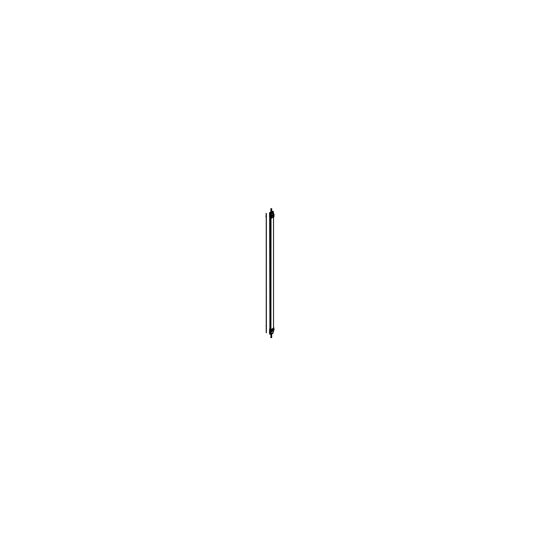 <?xml version="1.0" encoding="UTF-8"?>
<svg xmlns="http://www.w3.org/2000/svg" width="543" height="543" viewBox="0 0 543 543"><rect width="100%" height="100%" fill="white"/><g stroke="black" fill="none" stroke-linecap="round" stroke-linejoin="round"><path stroke-width="0.81" d="M272.362 213.263L272.362 212.551L272.362 213.263M272.396 213.508L272.477 212.489L272.396 213.508M269.613 217.302A0.814 0.468 0 0 0 269.83 217.526L270.136 217.702A0.855 0.495 0 0 0 270.971 217.824L270.876 218.143A0.611 0.353 180 0 1 270.299 218.042L269.871 217.743L269.871 329.167M270.882 218.137A0.611 0.353 180 0 1 270.299 218.042L270.326 329.465L269.851 329.859A0.814 0.468 0 0 1 269.633 329.384L269.878 328.963L270.299 329.479A0.611 0.353 0 0 0 270.95 329.56A4.466 2.579 0 0 0 273.516 328.074A4.432 2.559 180 0 1 270.943 329.54L270.943 218.13A4.466 2.579 180 0 0 273.516 216.643A4.466 2.579 180 0 1 270.95 218.123L271.066 217.797A0.862 0.502 180 0 1 270.109 217.682L270.292 218.042M271.67 209.001L271.67 212.578L271.011 212.741L270.896 209.001M270.326 212.727L270.808 212.87A0.692 0.4 0 0 0 271.785 212.306L271.785 212.306A0.692 0.4 0 0 1 270.808 212.87L270.326 212.727M271.67 211.946L272.158 211.668A0.937 0.543 120 0 1 272.627 211.621A0.937 0.543 120 0 1 272.824 212.001A0.937 0.543 120 0 0 272.64 211.621A0.937 0.543 120 0 0 272.152 211.682L271.67 211.946M270.896 211.933L269.817 212.503L269.674 213.08L270.292 212.747L270.068 214.01L270.299 212.754M270.027 213.99L269.912 215.408M270.943 214.234L270.943 215.795L273.489 214.322L273.801 214.641L271.018 216.243L270.909 215.795M269.796 216.684A0.855 0.495 0 0 0 269.803 217.376L269.803 215.931L271.059 216.229L273.787 214.655L273.584 214.091M270.882 329.56A4.459 2.579 0 0 0 273.536 328.026A0.611 0.353 0 0 0 273.543 327.877A0.611 0.353 0 0 1 273.509 328.074A4.432 2.559 180 0 1 270.943 329.54A0.611 0.353 0 0 1 270.292 329.458M269.803 213.168L269.803 217.465L270.312 218.055L269.83 217.526A0.814 0.468 180 0 1 269.633 217.336L269.912 328.963M270.007 329.309L270.027 217.892M270.441 218.11L270.441 329.526L270.781 329.56L270.781 218.15M271.975 333.755L271.975 333.707A0.692 0.4 180 0 1 270.808 333.993L270.339 333.85M271.785 333.429A0.692 0.4 180 0 1 270.808 333.993L269.722 333.626L270.142 333.87L270.061 333.185L270.068 333.748L269.667 333.511M269.654 331.284L269.803 330.035A0.855 0.495 180 0 1 269.586 329.547M273.584 329.635L273.787 330.185L271.059 331.766L270.041 331.624M271.649 208.817L270.916 208.817M270.896 208.892L271.67 208.892M271.541 334.128L271.67 337.549L271.67 334.088L271.561 337.549L270.896 337.393L270.896 334.088L270.896 337.549L271.575 337.698L271.575 334.115L271.561 337.549L271.011 337.23M272.009 211.329L272.138 211.342A0.855 0.495 0 0 1 272.817 211.234M272.247 213.596L272.369 213.25M272.369 213.284L272.369 212.327M272.491 211.804L272.491 213.65M272.484 213.216L272.484 212.259L272.484 213.216M273.848 214.913L270.93 216.874L273.848 214.913M270.937 329.615L273.618 328.067M273.848 329.438L274.242 329.662L270.971 331.556M269.871 215.361L269.871 213.772L270.163 214.064M269.823 331.59L270.163 333.226M273.475 212.476L272.946 212.17M273.224 212.523L273.407 212.876M270.781 331.936L270.781 333.443A4.432 2.559 180 0 0 273.543 331.848L273.543 330.572M273.543 327.999L273.543 216.677M273.543 214.315L273.543 212.673A4.432 2.559 180 0 1 270.781 214.268L270.781 216.229M270.224 214.078L271.086 214.2M270.224 333.259L271.086 333.361M270.441 331.909L270.441 333.402L269.912 333.097L269.912 331.658M269.912 329.221L269.912 217.804M269.912 215.965L269.912 213.922L270.441 214.227L270.441 217.804M273.848 214.845L274.242 215.069L270.971 216.956M270.611 214.247L270.081 213.82M270.855 214.105L270.489 214.227M273.319 212.985L273.319 212.618A4.195 2.423 180 0 1 270.699 214.139L270.699 214.254M273.305 212.571L272.769 212.265M272.796 212.299L272.973 213.066M273.679 216.365L274.134 216.63L270.937 218.483L269.749 217.533M273.815 215.014L270.937 216.874M271.67 212.517L270.991 212.666M272.64 211.621L272.213 211.376A0.937 0.543 120 0 0 271.724 211.437A0.937 0.543 120 0 1 272.226 211.383L271.676 211.431L273.068 212.143L271.161 213.25L269.823 212.503L270 213.141L269.803 212.51L270.896 211.879L269.647 212.931M270 213.155L269.871 212.503L270.896 211.919L269.823 212.462A0.855 0.495 0 0 0 269.552 212.822A0.855 0.495 0 0 0 269.823 213.182L269.823 217.471A0.855 0.495 0 0 1 269.552 217.112L269.552 212.822M272.118 211.641L271.67 211.485M269.919 212.476L270.292 212.693L269.919 212.489M270 213.969L270 212.863L270.896 212.347L270 212.863L270 213.969M272.885 212.041L272.885 211.2L271.67 211.899L272.885 211.2L272.885 212.041M272.124 211.342L271.67 211.39M270.896 211.838L269.756 212.496M272.885 211.241A0.855 0.495 0 0 1 273.305 211.383L273.305 212.381M270.366 213.99L270.373 212.795M270.495 214.057L270.489 212.863M270.366 212.652L270.814 212.822M270.814 214.112L270.808 213.046M270.774 214.112L270.774 213.026L270.794 214.112M271.758 212.238A0.692 0.4 180 0 1 270.774 212.802M273.543 213.996L274.086 214.322L270.937 216.148L269.769 215.449M269.552 215.537L269.552 217.03A0.855 0.495 0 0 0 269.823 217.383L269.823 217.383M269.803 215.931L270.278 215.754L269.803 215.931L270.122 217.695A0.862 0.495 0 0 0 270.971 217.818L270.984 217.675A4.758 2.749 180 0 0 273.815 216.039A0.903 0.523 0 0 0 273.848 215.904L273.848 215.931A0.903 0.523 0 0 0 273.848 215.917L273.76 216.223A0.862 0.502 180 0 1 273.747 216.25A0.482 0.367 33.7 0 0 273.787 216.121A0.903 0.523 0 0 0 273.794 216.114M270.136 217.702L270.102 217.546A0.903 0.523 0 0 0 271.059 217.668A4.758 2.749 0 0 0 273.787 216.094L273.787 214.655L273.787 216.094A4.758 2.749 0 0 1 271.059 217.668L271.045 217.804A4.717 2.722 0 0 0 273.747 216.243L273.516 216.643L273.747 216.243A0.482 0.367 34.7 0 0 273.781 216.128A0.482 0.367 33.7 0 1 273.747 216.243A4.717 2.722 0 0 1 271.045 217.804L271.079 217.655A0.903 0.523 0 0 1 270.081 217.533L270.122 217.695A0.862 0.495 0 0 0 270.971 217.818A4.711 2.722 180 0 0 273.774 216.209A0.482 0.373 -147.6 0 0 273.815 216.08A0.903 0.523 0 0 0 273.848 215.931M269.796 217.404L269.796 215.897L269.796 217.404M270.034 215.537L270.088 216.107L271.066 216.236L270.95 215.788M273.482 214.329L273.781 214.668L271.059 216.229L270.95 218.123L270.943 329.54L271.045 217.804M273.523 213.942L273.848 214.465A0.903 0.523 0 0 1 273.781 214.628L273.781 216.128M270.271 215.747L269.803 217.376A0.855 0.495 0 0 1 269.552 217.03L269.633 217.343A0.814 0.468 180 0 1 269.62 217.309M270.081 216.066L270.081 217.567A0.903 0.523 0 0 0 271.079 217.689L271.079 216.189A0.903 0.523 0 0 1 270.081 216.066M273.815 216.073L273.815 214.58A4.758 2.749 180 0 1 270.984 216.216L270.984 217.709A4.758 2.749 180 0 0 273.815 216.073M273.536 216.609L273.781 216.195A4.717 2.722 180 0 1 270.971 217.818M269.871 328.895L269.518 329.099L270.937 329.913L274.134 328.067L273.543 327.728M269.851 333.619L271.161 334.373L273.068 333.273L272.396 332.879M270 333.151L270 334.088L270 333.151M270.774 333.436L270.774 334.026M270.808 333.443L270.814 334.047M270.366 333.877L270.373 333.368M270.495 333.87L270.495 333.402L270.489 333.87M270.394 331.895L270.937 332.194L271.9 331.637M273.801 330.212L273.258 330.85M269.552 329.608L269.552 333.897A0.855 0.495 180 0 0 269.823 334.257L269.823 329.968A0.855 0.495 180 0 1 269.552 329.608A0.855 0.495 180 0 1 269.613 329.425M270.781 329.526L270.441 329.479M270.876 329.526A4.432 2.559 0 0 0 273.516 327.999M269.823 330.056A0.855 0.495 180 0 1 269.552 329.703L269.552 331.182M270 329.377L269.844 329.879A0.808 0.468 180 0 1 269.647 329.363A0.814 0.468 180 0 1 269.762 329.241M273.482 330.388L273.787 328.746A0.482 0.367 -144.5 0 0 273.74 328.583A4.717 2.722 180 0 1 271.045 330.137A0.862 0.495 180 0 1 270.122 330.029A0.862 0.502 0 0 0 271.066 330.144A0.862 0.495 180 0 1 270.122 330.029L270.027 329.296M273.801 330.158L271.018 331.766M270.95 331.848L270.333 331.78M273.842 328.467A0.903 0.523 180 0 1 273.848 328.535L273.753 330.3L271.011 331.902L269.796 331.515L269.803 330.035A0.855 0.495 180 0 1 269.552 329.689L269.871 328.977M270.095 331.685L270.095 330.178L270.326 331.787M270.102 330.185L269.796 330.001L269.586 331.284M270.163 331.8L271.011 331.902L273.787 330.185L273.787 328.746A4.758 2.749 180 0 1 271.059 330.327A0.903 0.523 180 0 1 270.095 330.205L269.803 331.488L269.803 329.954M273.645 328.352L273.747 328.596A0.482 0.367 -146.3 0 1 273.787 328.746A4.758 2.749 180 0 1 271.059 330.327L271.059 331.766L271.059 330.327A0.903 0.523 180 0 1 270.095 330.205L269.83 329.859A0.814 0.468 180 0 1 269.633 329.377A0.814 0.468 180 0 0 269.83 329.859L269.844 329.852M273.679 328.332L273.781 328.542A0.862 0.502 0 0 0 273.781 328.271A0.855 0.495 180 0 1 273.774 328.522A0.482 0.373 32.4 0 1 273.815 328.712A4.758 2.749 0 0 1 270.984 330.348L270.964 330.144A4.711 2.722 0 0 0 273.774 328.529A0.862 0.495 180 0 0 273.781 328.271A0.862 0.495 180 0 1 273.774 328.529M273.76 328.243L273.848 330.001A0.903 0.523 180 0 1 273.848 330.035A0.903 0.523 180 0 1 273.781 330.232L273.781 328.732A0.903 0.523 180 0 0 273.848 328.535A0.903 0.523 180 0 1 273.815 328.698L273.815 330.171A4.758 2.749 0 0 1 270.984 331.807L270.984 330.314A4.758 2.749 0 0 0 273.815 328.678A0.903 0.523 180 0 0 273.808 328.413M271.079 330.327L271.059 330.124A0.855 0.495 180 0 1 270.115 330.008L270.081 330.205A0.903 0.523 180 0 0 271.079 330.327M271.079 331.793L271.079 330.293A0.903 0.523 180 0 1 270.081 330.171L270.081 331.671A0.903 0.523 180 0 0 271.079 331.793M270.271 329.533L270.095 330.205M271.018 329.866L271.059 330.327M270.937 329.913L270.971 330.164A4.717 2.722 0 0 0 273.781 328.542M271.575 212.727L271.575 208.885L271.025 208.566M271.541 212.747L271.67 208.736L270.991 208.587M271.853 208.892L270.713 208.892L271.853 208.892M271.283 337.719L271.853 337.393L271.283 337.06L270.713 337.393L271.283 337.719M273.489 328.067L273.489 216.684L273.489 328.067A4.466 2.579 0 0 1 270.95 329.56A0.611 0.353 0 0 1 270.299 329.479L270.095 217.546A0.903 0.523 0 0 0 271.059 217.668L271.032 217.811M270.027 331.725L270.027 333.164M273.353 212.408L273.353 212.937M266.213 332.832L266.213 213.657M270.943 331.916L270.943 333.409M266.382 332.737L266.382 213.555M271.575 212.428L271.011 212.741M272.627 211.621L272.219 211.383A0.937 0.543 120 0 0 271.751 211.431L271.785 211.403M270.061 213.182L270.061 214.003M272.824 212.001A0.937 0.543 120 0 0 272.158 211.668M270.943 215.795L270.326 215.714L273.489 214.322M270.095 217.546L270.095 216.1L271.045 216.08L271.059 217.668M266.213 217.56L266.213 215.917M271.059 216.195L271.059 217.695M265.982 217.078L265.982 215.578M266.192 213.901L266.009 213.331M270.441 329.52L270.781 329.56M270.061 333.701L270.061 333.185M273.787 330.225L273.787 328.719M266.192 325.318L266.009 325.685M271.561 212.741L271.561 209.062L271.011 208.736L271.561 209.055M269.878 217.757L269.633 217.336A0.814 0.468 0 0 0 269.83 217.526M270.299 218.042L270.122 217.695M273.787 328.746A0.482 0.367 -146.3 0 0 273.747 328.576A4.717 2.722 180 0 1 271.045 330.137M271.975 213.732L271.975 212.775L271.975 213.732M269.552 217.017L269.647 217.356M273.848 214.492L273.516 213.942M273.848 215.89L273.753 216.236M269.552 329.703L269.647 329.363M273.767 330.28L270.977 331.909M271.025 331.902L270.156 331.8M273.848 328.576L273.753 328.223M270.896 212.578L270.896 208.736M271.67 212.578L271.67 208.736"/></g></svg>
